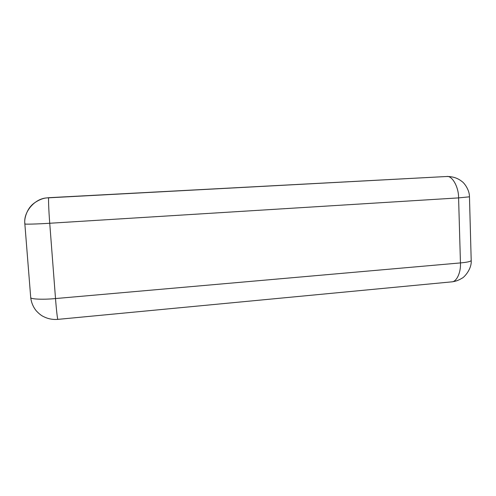<?xml version="1.0" encoding="UTF-8"?>
<svg xmlns="http://www.w3.org/2000/svg" width="496" height="496" viewBox="0 0 496 496"><rect width="100%" height="100%" fill="white"/><g stroke="black" fill="none" stroke-linecap="round" stroke-linejoin="round"><path stroke-width="0.74" d="M469.464 196.813L458.589 197.892C458.757 186.986 452.061 175.299 446.679 176.52L446.797 176.514C452.674 176.44 457.69 178.07 461.838 181.412C464.287 182.919 469.557 189.974 469.464 196.813L471.2 260.474C470.816 261.497 467.232 262.31 460.449 262.917L55.515 298.561C56.321 309.405 57.548 320.18 57.92 319.368C52.725 319.802 47.864 318.847 43.35 316.504C41.187 315.524 38.731 313.522 35.985 310.496C33.015 306.646 31.254 302.3 30.709 297.464C29.822 299.193 43.208 299.776 55.515 298.561L49.736 223.256C37.287 224.068 23.858 224.415 24.85 223.907C23.895 217.36 27.937 209.002 31.05 205.989C32.817 203.602 40.033 198.505 46.475 197.935L48.763 197.718C48.211 196.645 48.732 210.633 49.736 223.256L458.589 197.892L460.449 262.917C461.044 272.248 456.655 282.05 451.62 281.871C455.365 281.499 458.8 280.283 461.937 278.225C463.642 277.896 471.932 269.309 471.2 260.474M444.193 176.638L46.475 197.935C34.193 198.834 23.107 212.579 24.905 223.839M443.963 176.644L48.992 197.681M444.081 176.638L446.797 176.514M451.62 281.871L57.92 319.368M30.709 297.464L24.85 223.907"/></g></svg>
